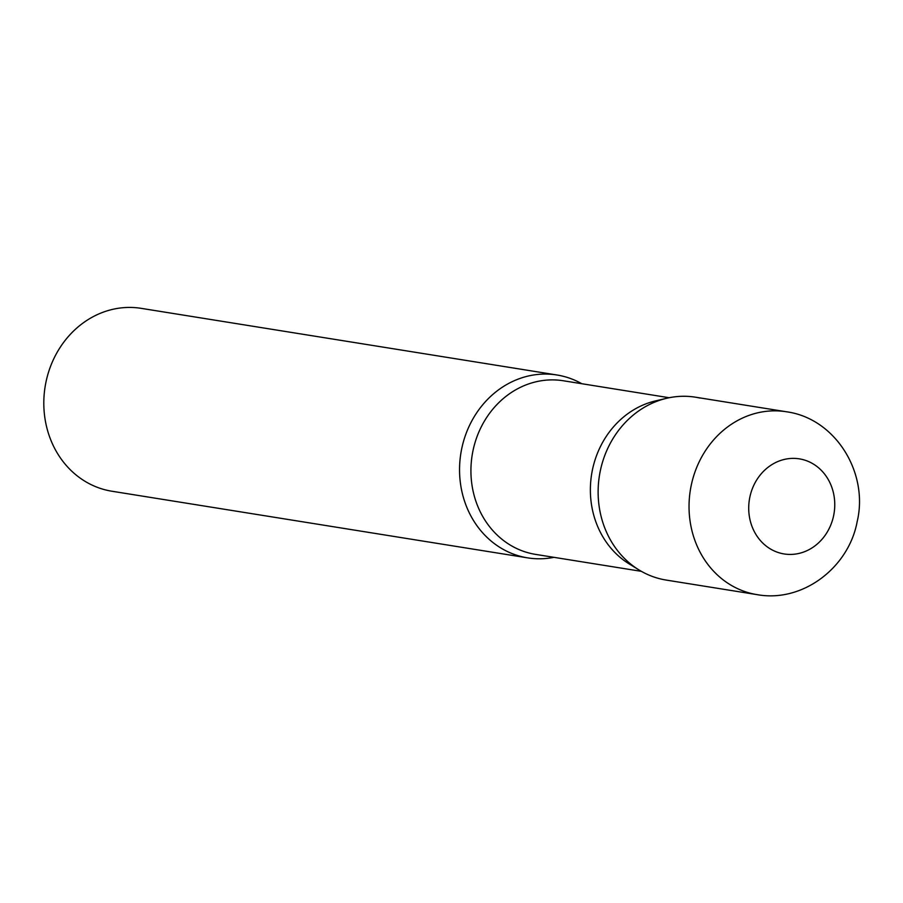 <?xml version="1.0" encoding="UTF-8"?>
<svg xmlns="http://www.w3.org/2000/svg" width="903" height="903" viewBox="0 0 903 903"><rect width="100%" height="100%" fill="white"/><g stroke="black" fill="none" stroke-linecap="round" stroke-linejoin="round"><path stroke-width="1.35" d="M786.434 411.768L695.524 397.196A92.603 82.478 99.1 0 0 600.36 470.598A92.603 82.478 99.1 0 0 666.222 580.076L757.132 594.648C802.44 602.911 848.651 567.795 857.139 521.753C868.923 472.89 835.523 418.416 786.434 411.768A92.603 82.478 99.1 0 0 691.269 485.171A92.603 82.478 99.1 0 0 757.132 594.648M661.786 579.218A92.603 82.478 -80.9 0 1 638.985 569.94L629.165 563.901A87.907 78.301 -80.9 0 1 591.612 474.335A87.907 78.301 -80.9 0 1 655.273 400.977L666.493 398.325A92.603 82.478 -80.9 0 1 699.96 398.054M638.985 569.94A92.603 82.478 -80.9 0 1 599.434 475.588A92.603 82.478 -80.9 0 1 666.493 398.325M553.979 557.332A92.603 82.478 -80.9 0 1 527.634 557.862A92.603 82.478 -80.9 0 1 523.198 557.016A92.603 82.478 -80.9 0 1 461.286 450.879A92.603 82.478 -80.9 0 1 556.948 374.993A92.603 82.478 -80.9 0 1 561.384 375.84A92.603 82.478 -80.9 0 1 581.803 383.719M527.634 557.862L111.904 491.232A92.603 82.478 -80.9 0 1 107.468 490.374A92.603 82.478 -80.9 0 1 45.545 384.238A92.603 82.478 -80.9 0 1 141.207 308.352L556.948 374.993M833.604 515.782A48.152 42.892 99.1 0 0 801.661 459.3A48.152 42.892 99.1 0 0 749.874 497.022A48.152 42.892 99.1 0 0 781.806 553.505A48.152 42.892 99.1 0 0 833.604 515.782M641.367 571.339L535.569 554.386A87.907 78.301 -80.9 0 1 531.359 553.573A87.907 78.301 -80.9 0 1 472.574 452.809A87.907 78.301 -80.9 0 1 563.393 380.773L669.191 397.726"/></g></svg>
